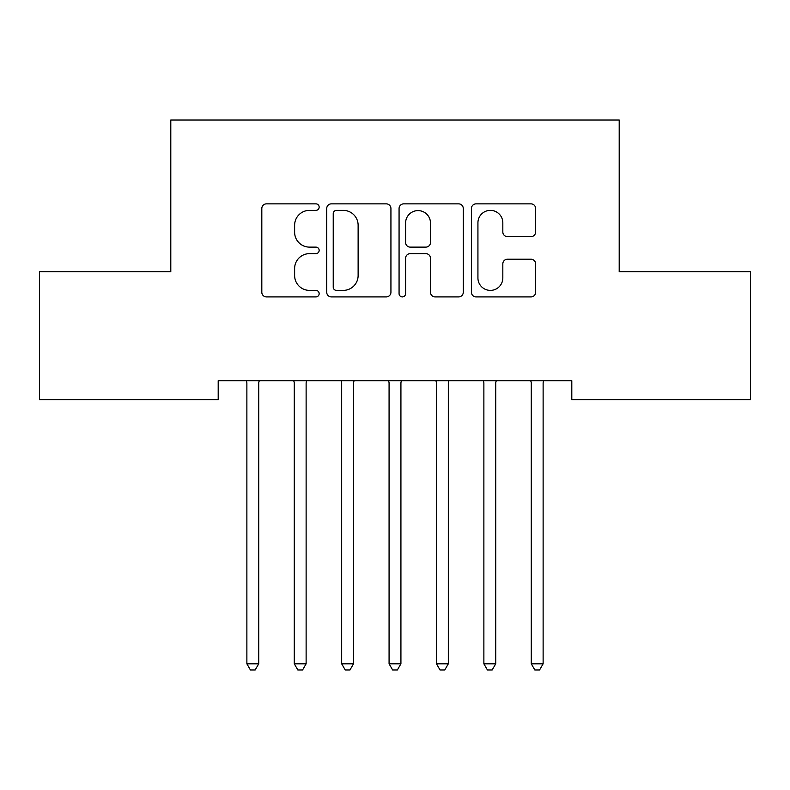 <?xml version="1.0" encoding="UTF-8"?>
<svg xmlns="http://www.w3.org/2000/svg" width="790" height="790" viewBox="0 0 790 790"><rect width="100%" height="100%" fill="white"/><g stroke="black" fill="none" stroke-linecap="round" stroke-linejoin="round"><path stroke-width="1.19" d="M319.16 207.108A3.259 3.259 0 0 0 315.901 203.859L266.467 203.859A4.651 4.651 0 0 0 261.816 208.511L261.816 292.26A4.651 4.651 0 0 0 266.467 296.912L315.901 296.912A3.259 3.259 0 0 0 319.16 293.653A3.259 3.259 0 0 0 315.901 290.394L309.512 290.394A14.892 14.892 0 0 1 294.621 275.503L294.621 268.531A14.892 14.892 0 0 1 309.512 253.639L315.901 253.639A3.259 3.259 0 0 0 319.16 250.381A3.259 3.259 0 0 0 315.901 247.122L309.512 247.122A14.892 14.892 0 0 1 294.621 232.24L294.621 225.259A14.892 14.892 0 0 1 309.512 210.367L315.901 210.367A3.259 3.259 0 0 0 319.16 207.108M530.969 236.654A4.651 4.651 0 0 0 535.63 232.003L535.63 208.511A4.651 4.651 0 0 0 530.969 203.859L476.074 203.859A4.651 4.651 0 0 0 471.423 208.511L471.423 292.26A4.651 4.651 0 0 0 476.074 296.912L530.969 296.912A4.651 4.651 0 0 0 535.63 292.26L535.63 263.88A4.651 4.651 0 0 0 530.969 259.219L507.476 259.219A4.651 4.651 0 0 0 502.825 263.88L502.825 277.952A12.443 12.443 0 0 1 490.383 290.394A12.443 12.443 0 0 1 477.93 277.952L477.93 222.82A12.443 12.443 0 0 1 490.383 210.367A12.443 12.443 0 0 1 502.825 222.82L502.825 232.003A4.651 4.651 0 0 0 507.476 236.654L530.969 236.654M571.802 380.731L218.198 380.731L218.198 399.691L39.5 399.691L39.5 271.711L170.798 271.711L170.798 120.031L619.202 120.031L619.202 271.711L750.5 271.711L750.5 399.691L571.802 399.691L571.802 380.731M390.932 208.511A4.651 4.651 0 0 0 386.28 203.859L331.375 203.859A4.651 4.651 0 0 0 326.724 208.511L326.724 292.26A4.651 4.651 0 0 0 331.375 296.912L386.28 296.912A4.651 4.651 0 0 0 390.932 292.26L390.932 208.511M403.72 203.859L458.625 203.859A4.651 4.651 0 0 1 463.276 208.511L463.276 292.26A4.651 4.651 0 0 1 458.625 296.912L435.132 296.912A4.651 4.651 0 0 1 430.481 292.26L430.481 258.291A4.651 4.651 0 0 0 425.82 253.639L410.237 253.639A4.651 4.651 0 0 0 405.586 258.291L405.586 293.653A3.259 3.259 0 0 1 402.327 296.912A3.259 3.259 0 0 1 399.069 293.653L399.069 208.511A4.651 4.651 0 0 1 403.72 203.859M336.491 210.367A3.259 3.259 0 0 0 333.232 213.626L333.232 287.135A3.259 3.259 0 0 0 336.491 290.394L343.235 290.394A14.892 14.892 0 0 0 358.127 275.503L358.127 225.259A14.892 14.892 0 0 0 343.235 210.367L336.491 210.367M430.481 223.047A12.443 12.443 0 0 0 418.029 210.604A12.443 12.443 0 0 0 405.586 223.047L405.586 242.471A4.651 4.651 0 0 0 410.237 247.122L425.82 247.122A4.651 4.651 0 0 0 430.481 242.471L430.481 223.047M246.253 380.731L246.529 381.432A4.74 4.74 0 0 1 246.875 383.199L246.875 663.807L258.725 663.807L258.725 383.199A4.74 4.74 0 0 1 259.071 381.432L259.347 380.731M258.725 663.807L255.17 669.969L250.43 669.969L246.875 663.807M293.653 380.731L293.929 381.432A4.74 4.74 0 0 1 294.275 383.199L294.275 663.807L306.125 663.807L306.125 383.199A4.74 4.74 0 0 1 306.471 381.432L306.747 380.731M306.125 663.807L302.57 669.969L297.83 669.969L294.275 663.807M341.053 380.731L341.329 381.432A4.74 4.74 0 0 1 341.675 383.199L341.675 663.807L353.525 663.807L353.525 383.199A4.74 4.74 0 0 1 353.871 381.432L354.147 380.731M353.525 663.807L349.97 669.969L345.23 669.969L341.675 663.807M388.453 380.731L388.729 381.432A4.74 4.74 0 0 1 389.075 383.199L389.075 663.807L400.925 663.807L400.925 383.199A4.74 4.74 0 0 1 401.271 381.432L401.547 380.731M400.925 663.807L397.37 669.969L392.63 669.969L389.075 663.807M435.853 380.731L436.129 381.432A4.74 4.74 0 0 1 436.475 383.199L436.475 663.807L448.325 663.807L448.325 383.199A4.74 4.74 0 0 1 448.671 381.432L448.947 380.731M448.325 663.807L444.77 669.969L440.03 669.969L436.475 663.807M483.253 380.731L483.529 381.432A4.74 4.74 0 0 1 483.875 383.199L483.875 663.807L495.725 663.807L495.725 383.199A4.74 4.74 0 0 1 496.071 381.432L496.347 380.731M495.725 663.807L492.17 669.969L487.43 669.969L483.875 663.807M530.653 380.731L530.929 381.432A4.74 4.74 0 0 1 531.275 383.199L531.275 663.807L543.125 663.807L543.125 383.199A4.74 4.74 0 0 1 543.471 381.432L543.747 380.731M543.125 663.807L539.57 669.969L534.83 669.969L531.275 663.807"/></g></svg>
